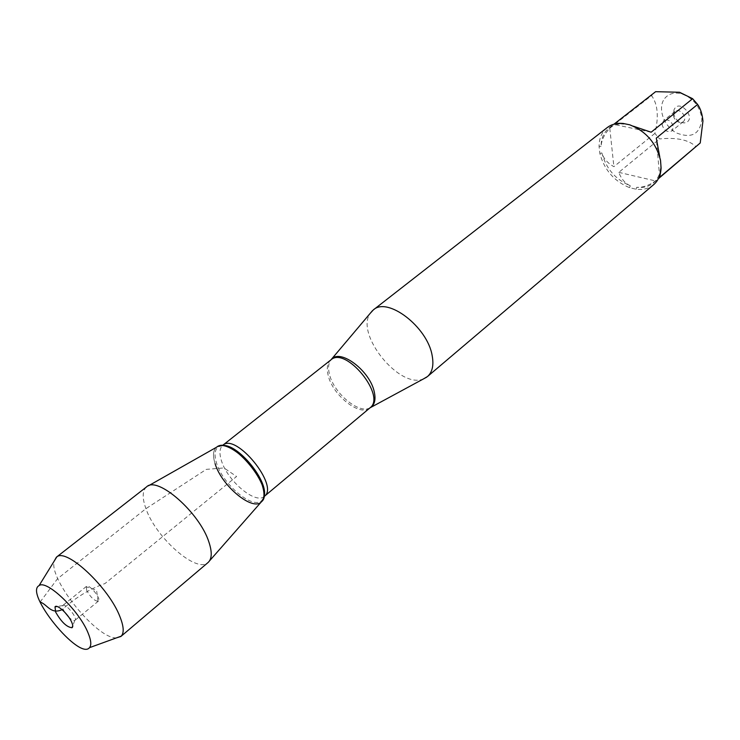 <?xml version="1.0" encoding="UTF-8"?>
<svg xmlns="http://www.w3.org/2000/svg" width="740" height="740" viewBox="0 0 740 740"><rect width="100%" height="100%" fill="white"/><g stroke="black" fill="none" stroke-linecap="round" stroke-linejoin="round"><path stroke-width="0.56" stroke-dasharray="3.7 2.78" d="M423.678 378.797C400.081 389.915 354.636 334.045 370.333 313.205M607.188 127.604C601.787 132.025 599.076 138.334 599.076 146.511L599.853 153.393C604.247 169.849 614.145 181.281 629.546 187.664L636.104 189.246C643.041 190.088 648.878 188.571 653.624 184.686M664.751 98.365C668.738 93.666 674.242 92.121 681.253 93.712C693.093 97.883 699.966 106.199 701.862 118.668L701.89 119.075C700.012 134.338 691.428 138.907 676.129 132.802C663.419 125.791 657.277 107.513 664.751 98.365M698.051 145.123L695.97 146.659C688.727 139.804 676.619 137.233 659.645 138.935L654.863 133.422C658.952 116.901 657.851 104.284 651.561 95.59L654.965 92.167M659.775 156.991L660.062 159.331C655.89 142.866 646.103 131.581 630.684 125.495L633.403 126.207M695.97 146.659L655.492 180.939C648.989 185.49 642.727 187.608 636.715 187.294C643.337 188.08 648.915 186.619 653.438 182.91C657.841 179.099 660.237 173.771 660.635 166.926L660.709 171.662M654.863 133.422L613.885 166.667C607.623 163.179 603.609 158.601 601.861 152.94C606.079 168.692 615.551 179.626 630.286 185.758C625.06 183.363 621.23 178.895 618.807 172.346L659.645 138.935M616.614 123.608L624.098 124.117C618.104 123.626 613.035 124.968 608.89 128.149C603.729 132.377 601.13 138.389 601.102 146.196C601.537 140.073 604.423 134.088 609.779 128.233L651.561 95.59M661.125 167.277L660.654 166.241M636.715 187.294L636.104 189.246M660.062 159.331L660.515 160.228M629.796 124.829L630.684 125.495M599.076 146.511L601.102 146.196M624.098 124.117L623.062 123.432M601.861 152.94L599.853 153.393M629.546 187.664L630.286 185.758M221.547 445.684L217.033 446.895C213.138 449.754 212.491 455.341 215.09 463.666C212.574 455.655 213.092 450.161 216.644 447.173M673.576 113.053C675.019 119.51 678.71 122.794 684.648 122.896C698.153 120.084 679.514 97.162 674.001 109.807L673.576 113.053M618.807 172.346L655.492 180.939M651.163 132.22L613.774 124.357M609.779 128.233L613.885 166.667M659.692 177.286L656.288 138.121M673.382 115.477L673.687 113.155L674.899 111.472C679.653 107.208 688.348 117.891 683.205 121.684L681.309 122.526C677.063 122.451 674.418 120.102 673.382 115.477M662.078 124.616L663.567 120.611C668.303 118.872 671.587 120.981 673.428 126.947L671.957 130.915C667.23 132.682 663.937 130.582 662.078 124.616M261.229 501.988C252.211 511.349 221.519 485.56 215.09 463.666M209.513 560.883L208.088 562.502C196.831 573.842 155.853 537.841 145.937 508.658C142.08 497.937 142.293 490.676 146.576 486.883L148.444 485.819M116.495 637.862C97.273 639.332 48.794 579.725 54.14 561.207M86.617 590.252L86.413 586.413C89.17 583.573 101.732 599.021 98.392 601.13L98.022 601.324C94.091 600.667 90.28 596.976 86.617 590.252M64.685 612.137L63.113 609.27L62.817 605.459C65.434 602.721 78.153 618.353 74.934 620.361L74.796 620.453C73.556 620.916 71.549 619.815 68.783 617.169M40.099 602.064L57.47 578.782L145.937 508.658L206.331 469.364L223.98 467.939L236.578 476.495L104.969 583.555C90.16 588.661 75.868 597.356 62.095 609.64M370.055 407.805C359.205 414.548 333.694 393.255 329.448 374.227C327.894 367.928 328.412 363.118 331.011 359.797M330.956 359.844C327.348 362.961 326.414 368.15 328.181 375.393C332.611 395.438 360.352 417.212 370 407.842M264.374 496.337C255.781 504.874 227.3 480.917 221.399 460.567C219.114 453.185 219.586 448.079 222.814 445.24M222.305 445.61L218.494 446.775C214.683 449.569 214.045 455.026 216.57 463.157C222.925 484.904 253.644 510.295 261.997 500.249L263.68 497.484M681.253 93.712L679.551 92.26M701.89 119.075L702.945 121.008M653.438 182.91L658.341 178.756M608.89 128.149L613.96 124.191M660.635 166.926L661.098 168.072M263.912 496.762L261.581 501.665M681.309 122.526L684.648 122.896M673.687 113.155L674.001 109.807M674.899 111.472L663.567 120.611M683.205 121.684L671.957 130.915M98.022 601.324L96.607 590.354L86.154 586.737M86.413 586.413L62.817 605.459M98.392 601.13L74.934 620.361M62.697 605.579L57.054 606.504M74.796 620.453L72.742 625.781"/><path stroke-width="1.11" d="M370.333 313.205L373.321 309.93C387.483 296.425 427.443 326.886 432.142 355.487C433.954 365.135 432.401 372.155 427.498 376.531L423.678 378.797M427.498 376.531L653.624 184.686C658.193 180.717 660.681 175.177 661.098 168.072L660.515 160.228C656.177 142.977 645.937 131.184 629.796 124.829L623.062 123.432C616.809 122.905 611.518 124.292 607.188 127.604L373.321 309.93M613.96 124.191L655.612 91.686L679.551 92.26L692.621 98.707L697.607 104.423C700.512 108.54 702.297 114.062 702.945 121.008L700.225 142.977L658.341 178.756M697.607 104.423L656.288 138.121L659.775 156.991M633.403 126.207L651.163 132.22L692.621 98.707M660.709 171.662L659.692 177.286L700.225 142.977M614.265 124.107L616.614 123.608M655.612 91.686L613.996 124.181M215.09 463.666C221.602 485.912 253.025 511.913 261.581 501.665C276.085 489.945 231.454 435.083 217.033 446.895M148.444 485.819L216.644 447.173C225.709 438.422 256.734 464.702 262.635 486.532C264.791 493.932 264.319 499.084 261.229 501.988L209.513 560.883M54.14 561.207L56.388 557.192L146.576 486.874C157.389 475.589 199.865 512.82 208.976 542.272C212.251 552.234 211.954 558.968 208.088 562.502L120.879 636.474L116.495 637.862M56.388 557.192L56.795 556.905C66.609 547.896 109.02 587.69 119.982 616.809C123.784 626.429 124.2 632.876 121.24 636.141L120.879 636.474M68.783 617.169L64.685 612.137M71.771 622.368C68.543 614.413 56.906 603.683 55.001 606.846L55.62 612.017C61.281 621.942 66.739 627.178 71.983 627.733C73.066 627.058 72.992 625.272 71.771 622.368M88.014 632.783C79.05 610.361 46.435 579.216 39.044 585.645C24.198 593.027 79.245 660.7 89.494 647.666C91.612 645.178 91.113 640.22 88.014 632.783M62.095 609.64C50.69 614.82 47.443 604.321 40.099 602.064M331.011 359.797L331.835 358.946C340.964 348.799 370.185 371.258 374.274 391.932C375.855 399.184 374.792 404.262 371.064 407.176L370.055 407.805M426.647 377.197L370 407.842C386.622 396.214 345.737 345.941 330.956 359.844L222.814 445.24C235.94 432.475 279.544 486.088 264.374 496.337L263.912 496.762M263.68 497.484C270.59 483.1 237.041 441.854 221.547 445.684M330.956 359.844L372.498 310.624M370 407.842L264.374 496.337M222.814 445.24L222.305 445.61M57.054 606.504L55.001 606.846M72.742 625.781L71.983 627.733M89.494 647.666L121.24 636.141M39.044 585.645L56.795 556.905"/></g></svg>

